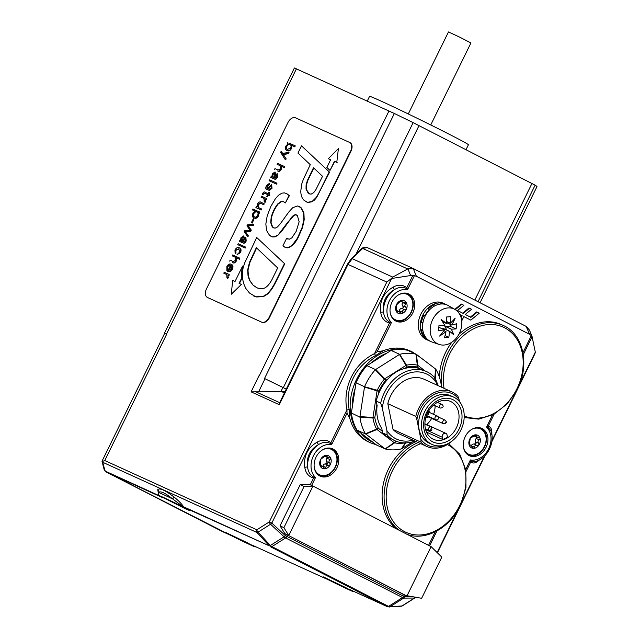 <?xml version="1.0" encoding="UTF-8"?>
<svg xmlns="http://www.w3.org/2000/svg" width="639" height="639" viewBox="0 0 639 639"><rect width="100%" height="100%" fill="white"/><g stroke="black" fill="none" stroke-linecap="round" stroke-linejoin="round"><path stroke-width="0.96" d="M401.659 313.677L398.936 311.528L396.531 311.776A7.005 5.463 -65.5 0 1 396.236 305.202A7.005 5.463 -65.5 0 1 401.068 300.53A7.005 5.463 -65.5 0 1 406.196 302.439A7.005 5.463 -65.5 0 1 406.492 309.012L404.894 309.843C403.185 309.731 402.37 310.53 402.434 312.215L401.659 313.677A7.005 5.463 -65.5 0 1 396.531 311.776L396.236 305.202L401.068 300.53L402.514 302.095L406.196 302.439L405.765 303.972C404.551 305.115 404.599 306.233 405.909 307.311L406.492 309.012A7.005 5.463 -65.5 0 1 401.659 313.677L400.965 313.613M396.34 311.305L397.586 311.872L396.531 311.776M401.068 300.53L401.931 301.097L400.861 300.61M405.773 302.079L406.196 302.439M399.439 311.856L399.679 309.755A2.452 1.909 -65.5 0 1 400.869 308.613L403.648 307.71L402.258 305.17A2.452 1.909 -65.5 0 1 402.179 303.557L403.297 302.255M398.736 294.739A14.01 10.927 -65.5 0 1 400.773 293.956A14.01 10.927 -65.5 0 1 407.171 294.355A14.01 10.927 -65.5 0 1 412.554 307.798A14.01 10.927 -65.5 0 1 401.963 320.251A14.01 10.927 -65.5 0 1 395.565 319.851L394.567 319.404A14.01 10.927 -65.5 0 1 392.106 317.711M403.289 293.157A14.01 10.927 -65.5 0 1 406.172 293.9L407.171 294.355M395.565 319.851A14.01 10.927 -65.5 0 1 390.309 313.238M325.011 468.794L322.344 466.182L320.259 466.079A7.005 5.463 -65.5 0 1 320.698 459.353A7.005 5.463 -65.5 0 1 325.89 455.351A7.005 5.463 -65.5 0 1 330.643 458.059A7.005 5.463 -65.5 0 1 330.203 464.785L328.534 465.44C326.864 465.136 325.978 465.815 325.89 467.476L325.011 468.794A7.005 5.463 -65.5 0 1 320.259 466.079L320.698 459.353L325.89 455.351L327.272 457.38L330.643 458.059L330.028 459.601C328.694 460.647 328.614 461.789 329.804 463.027L330.203 464.785A7.005 5.463 -65.5 0 1 325.011 468.794L324.484 468.706M320.195 465.911L321.241 466.382L320.259 466.079M325.89 455.351L326.633 456.102L325.363 455.519M330.115 457.564L330.643 458.059M322.991 466.678L323.246 465.056A2.452 1.909 -65.5 0 1 324.516 464.066L327.352 463.491L326.241 460.783A2.452 1.909 -65.5 0 1 326.345 459.137L327.791 456.765M322.815 449.704A14.01 10.927 -65.5 0 1 326.329 448.626A14.01 10.927 -65.5 0 1 331.258 449.321A14.01 10.927 -65.5 0 1 336.441 463.626A14.01 10.927 -65.5 0 1 324.572 475.52A14.01 10.927 -65.5 0 1 319.644 474.817L318.645 474.37A14.01 10.927 -65.5 0 1 316.185 472.676M327.368 448.123A14.01 10.927 -65.5 0 1 330.259 448.866L331.258 449.321M319.644 474.817A14.01 10.927 -65.5 0 1 314.396 468.203M475.799 434.832L477.093 437.356L479.482 437.675L480.089 438.338L479.29 439.856C477.844 440.782 477.645 441.932 478.683 443.298L478.899 445.103L477.189 445.551C475.568 445.056 474.633 445.607 474.402 447.212L473.427 448.362L470.895 445.279L469.138 444.856A7.005 5.463 -65.5 0 1 470.328 438.09A7.005 5.463 -65.5 0 1 475.799 434.832A7.005 5.463 -65.5 0 1 480.089 438.338A7.005 5.463 -65.5 0 1 478.899 445.103A7.005 5.463 -65.5 0 1 473.427 448.362A7.005 5.463 -65.5 0 1 469.138 444.856L470.328 438.09L476.127 434.903M469.186 444.984L470.024 445.367L469.138 444.856M474.577 436.173A2.452 1.909 -65.5 0 1 474.298 436.078A2.452 1.909 -65.5 0 1 474.034 435.926M471.55 445.91L471.854 444.84A2.452 1.909 -65.5 0 1 473.195 444.041L476.055 443.801L475.232 440.974A2.452 1.909 -65.5 0 1 475.528 439.312L477.237 437.044M471.981 429.232A14.01 10.927 -65.5 0 1 476.99 428.066A14.01 10.927 -65.5 0 1 480.416 428.849A14.01 10.927 -65.5 0 1 485.36 444.033A14.01 10.927 -65.5 0 1 472.237 455.12A14.01 10.927 -65.5 0 1 468.81 454.345L467.812 453.89A14.01 10.927 -65.5 0 1 465.352 452.204M476.534 427.643A14.01 10.927 -65.5 0 1 479.418 428.394L480.416 428.849M468.81 454.345A14.01 10.927 -65.5 0 1 463.555 447.731M431.117 546.649L441.813 557.12L421.644 598.288L405.422 595.444L284.89 533.653L406.907 596.051L431.117 546.649L312.958 486.071L309.092 484.25L300.202 484.674L304.068 486.503L312.958 486.071L288.756 535.482L283.9 527.67L280.034 525.841L284.89 533.653M304.068 486.503L283.9 527.67M300.202 484.674L280.034 525.841M397.035 529.172A50.034 39.035 -65.5 0 1 383.464 483.372A50.034 39.035 -65.5 0 1 416.173 441.613M439.344 376.962A50.034 39.035 -65.5 0 1 445.687 352.249A50.034 39.035 -65.5 0 1 451.813 342.224M458.866 334.349A50.034 39.035 -65.5 0 1 501.168 324.532L503.165 325.435A50.034 39.035 114.5 0 0 447.683 353.159A50.034 39.035 114.5 0 0 441.813 387.322M389.574 322.072A2.5 0.751 -90 0 0 389.463 323.126L391.451 322.527L389.574 322.072C386.1 320.147 384.071 316.808 383.496 312.056C382.17 302.055 385.844 294.547 394.527 289.539C398.608 287.135 402.45 286.759 406.069 288.405L407.554 289.659L414.384 275.705L416.388 276.28L529.675 334.357L531.321 335.651L522.958 352.712M370.548 442.835L368.551 441.924A50.034 39.035 -65.5 0 1 349.845 418.489L349.182 409.631C347.097 398.584 348.455 388.041 353.255 377.992C358.247 368.048 365.724 360.556 375.692 355.524A2.005 0.439 63.5 0 1 374.518 353.631L377.17 351.674L382.985 350.843A50.034 39.035 -65.5 0 1 410.014 350.859L412.003 351.762A50.034 39.035 114.5 0 0 356.522 379.486A50.034 39.035 114.5 0 0 370.548 442.835L376.251 444.784M349.845 418.489L347.017 413.233L346.953 409.895L330.906 442.651C326.665 439.568 322.072 439.408 317.112 442.156C307.551 447.819 303.445 456.214 304.787 467.325C305.626 472.972 308.549 476.558 313.541 478.092L315.53 477.493L313.653 477.037A2.5 0.751 -90 0 0 313.541 478.092L310.258 484.801M460.855 316.864L461.558 315.426L459.832 314.54M454.816 309.364L461.278 304.044L461.853 304.3L455.335 309.667M462.684 313.158L468.962 307.982L469.537 308.246L463.227 313.437L457.548 310.53L463.858 305.33L461.853 304.3M470.368 317.096L476.654 311.92L477.221 312.183L470.911 317.375L465.232 314.468L471.542 309.268L469.537 308.246M461.741 320.906L463.866 316.577L470.815 320.139L463.85 316.601M428.442 340.467L426.445 339.565A20.009 15.616 -65.5 0 1 420.837 314.22A20.009 15.616 -65.5 0 1 443.035 303.134L445.024 304.044A20.009 15.616 114.5 0 0 422.834 315.131A20.009 15.616 114.5 0 0 428.442 340.467L428.881 340.659M465.184 436.709A15.009 11.71 -65.5 0 1 481.83 428.394A15.009 11.71 -65.5 0 1 486.271 446.901A15.009 11.71 -65.5 0 1 469.393 455.711A15.009 11.71 -65.5 0 1 465.184 436.709M391.939 302.215A15.009 11.71 -65.5 0 1 408.585 293.9A15.009 11.71 -65.5 0 1 413.018 312.415A15.009 11.71 -65.5 0 1 396.148 321.217A15.009 11.71 -65.5 0 1 391.939 302.215M316.017 457.181A15.009 11.71 -65.5 0 1 332.663 448.866A15.009 11.71 -65.5 0 1 337.104 467.381A15.009 11.71 -65.5 0 1 320.227 476.183A15.009 11.71 -65.5 0 1 316.017 457.181M435.095 379.334A2.5 1.342 -28.2 0 0 435.271 378.855L435.774 369.174L416.213 354.222L407.682 350.34A50.034 39.035 114.5 0 0 391.132 350.436L366.93 365.66A50.034 39.035 114.5 0 0 356.019 382.833L351.378 413.01A50.034 39.035 114.5 0 0 357.017 430.079L376.579 445.04L385.341 448.977A50.034 39.035 114.5 0 0 401.436 448.882L413.026 441.685M439.097 344.429A19.258 15.024 -65.5 0 1 430.79 324.772A19.258 15.024 -65.5 0 1 447.683 307.942A19.258 15.024 -65.5 0 1 455.016 309.476A19.258 15.024 -65.5 0 1 459.689 332.703A19.258 15.024 -65.5 0 1 439.097 344.429L431.828 341.945A20.009 15.616 -65.5 0 1 430.718 341.506A20.009 15.616 -65.5 0 1 429.839 341.058A20.009 15.616 -65.5 0 1 425.31 336.801L423.889 336.146A20.009 15.616 -65.5 0 1 421.444 329.828L422.691 329.277M429.304 310.075L428.481 308.821A20.009 15.616 -65.5 0 1 434.416 304.699L435.838 305.346A20.009 15.616 -65.5 0 1 440.742 304.028A20.009 15.616 -65.5 0 1 442.26 303.964A20.009 15.616 -65.5 0 1 447.308 305.075A20.009 15.616 -65.5 0 1 448.187 305.522A20.009 15.616 -65.5 0 1 448.362 305.626L455.016 309.476M523.285 354.653L532.087 336.681L531.321 335.651M491.822 441.741L534.723 354.166L535.346 352.313L532.087 336.681M491.75 434.736C492.238 429.696 491.048 426.892 488.172 426.325L486.527 427.084L488.14 427.419A2.5 1.957 75.1 0 1 488.172 426.325L494.123 414.176M488.14 427.419L490.712 430.422C495.624 441.573 487.477 458.498 475.775 461.382L471.646 461.094L470.424 459.952L470.807 461.773C472.924 463.882 475.791 463.267 479.418 459.904M285.282 537.782L403.656 598.104A2.5 2.053 -91 0 0 404.639 596.778L285.401 535.65A2.5 0.775 133.6 0 1 284.107 536.816L285.282 537.782A2.5 1.542 -53.5 0 0 286.639 536.472L287.39 534.947M349.182 409.631L346.953 409.895C342.328 387.569 354.134 363.471 374.518 353.631L389.463 323.126C384.462 321.593 381.547 318.006 380.7 312.359A2.5 0.447 -10.1 0 1 383.496 312.056A21.263 16.59 114.5 0 1 394.527 289.539A2.5 0.535 62.6 0 1 393.033 287.191C383.472 292.854 379.358 301.249 380.7 312.359M375.692 355.524L382.985 350.843M311.632 485.448L315.53 477.493A18.763 14.641 -65.5 0 1 313.414 455.847A18.763 14.641 -65.5 0 1 331.633 444.624L330.906 442.651A2.5 0.703 142.9 0 0 330.155 443.37L331.633 444.624L347.017 413.233M410.621 275.545L391.395 278.516L392.737 277.102L407.906 268.835L410.621 275.545L412.778 275.521L406.819 287.686C402.586 284.603 397.985 284.443 393.033 287.191M406.069 288.405A2.5 0.703 142.9 0 1 406.819 287.686L407.554 289.659A18.763 14.641 -65.5 0 0 389.335 300.881A18.763 14.641 -65.5 0 0 391.451 322.527L377.17 351.674M313.653 477.037C310.179 475.112 308.158 471.774 307.583 467.021A2.5 0.447 -10.1 0 0 304.787 467.325M330.155 443.37C326.537 441.725 322.687 442.1 318.613 444.504A21.263 16.59 114.5 0 0 307.583 467.021C306.249 457.021 309.923 449.513 318.613 444.504A2.5 0.535 62.6 0 1 317.112 442.156M471.646 461.094A2.5 1.909 -20.5 0 0 470.807 461.773L466.071 471.438M350.404 589.845L349.964 589.645A18.763 0.423 26.1 0 1 349.709 590.116A18.763 0.423 26.1 0 1 329.125 580.156L252.341 545.203M329.125 580.156L251.702 544.915A18.763 0.423 26.1 0 1 251.454 545.379A18.763 0.423 26.1 0 1 230.863 535.426L105.986 471.862L104.86 470.424L102.743 462.285L256.95 532.487L269.275 545.802A2.5 0.879 -42.8 0 0 270.377 545.474L258.052 532.159A2.5 1.342 -122.3 0 1 256.838 529.787A2.5 1.949 114.5 0 0 256.95 532.487A2.5 0.879 137.2 0 0 258.052 532.159L270.553 524.244A2.5 0.759 -47.2 0 0 271.823 523.069L391.643 278.484M389.047 607.05A2.5 1.981 -93.4 0 0 389.143 607.05A2.5 1.981 -93.4 0 0 389.942 606.778L388.847 606.547A2.5 1.797 117.4 0 1 387.362 606.675L350.603 589.941M162.625 497.621L162.897 497.765C157.058 493.875 159.255 497.43 158.296 492.573L158.376 492.453A2.5 2.428 36.7 0 0 157.761 489.546L158.24 492.709M182.706 506.455L183.665 506.831A2.5 2.141 155.8 0 0 182.706 506.455L172.658 498.947A21.263 0.479 -153.9 0 0 158.376 492.453C160.349 490.72 165.11 492.885 172.658 498.947A2.5 0.655 128.3 0 0 173.72 496.807C165.174 490.257 159.854 487.837 157.761 489.546M246.966 542.591L251.902 545.307L247.844 543.589L224.944 532.095L246.966 542.591M345.228 587.329L350.156 590.037L346.106 588.319L323.198 576.833L345.228 587.329M184.887 507.949L189.823 510.665L185.765 508.948L162.865 497.454L184.887 507.949M391.395 278.516L386.827 282.063L269.338 521.879A2.5 1.342 57.7 0 0 270.553 524.244L284.091 536.8A2.5 0.759 -47.2 0 0 285.361 535.626L271.823 523.069L269.338 521.879L256.838 529.787L104.78 460.559L102.176 461.542L102.743 462.285M402.53 597.888A2.5 1.558 -72.3 0 0 403.568 596.419L404.319 594.893M285.401 535.65L286.032 534.252M411.46 596.746L404.663 596.786A2.5 2.077 89.7 0 1 403.672 598.104L414.503 598.04A2.5 2.077 -90.3 0 0 415.222 597.313M389.095 607.05A2.5 1.957 86.1 0 0 389.191 607.042L389.191 607.042A2.5 1.957 86.1 0 0 389.958 606.778L402.003 605.948A2.5 1.957 86.1 0 1 401.228 606.219A2.5 2.5 0 0 0 402.394 605.836A2.5 1.342 -122.3 0 1 402.003 605.948L414.503 598.04A2.5 1.342 57.7 0 0 414.895 597.92A2.5 2.5 0 0 0 415.526 597.361M388.847 606.547L271.599 546.441A2.5 1.302 116.9 0 1 270.433 546.728L387.482 606.731L401.228 606.219M271.599 546.441L270.393 545.498A2.5 0.855 136.4 0 1 269.307 545.842L183.904 507.334A18.763 0.423 26.1 0 0 163.312 497.382A18.763 0.423 26.1 0 0 163.065 497.853L105.986 471.862A2.5 2.205 -61.5 0 1 105.898 471.822L107.456 472.636A2.5 1.566 -62.9 0 0 107.496 472.66M173.72 496.807C178.105 500.217 181.412 503.556 183.665 506.831L269.307 545.842M102.176 461.542L102.296 460.639L102.024 461.358M104.492 470.312A2.5 2.037 -28.1 0 0 104.556 470.448A2.5 2.037 -28.1 0 0 105.131 471.079L159.271 495.728M220.711 530.689A2.5 1.566 -62.9 0 0 220.751 530.713L222.907 531.8A2.5 0.663 -63.5 0 0 222.907 531.8A2.5 0.663 -63.5 0 0 222.915 531.808L223.219 531.944M414.384 275.705L412.778 275.521M407.906 268.835L413.673 268.723L526.073 326.345L529.675 334.357M461.558 315.426L462.125 315.682L461.126 317.727M459.808 314.5L462.125 315.682M470.815 320.139L479.226 313.214L477.221 312.183M395.445 320.866A15.009 11.71 114.5 0 0 411.364 312.255A15.009 11.71 114.5 0 0 407.858 293.605M468.691 455.359A15.009 11.71 114.5 0 0 484.61 446.749A15.009 11.71 114.5 0 0 481.103 428.098M319.532 475.831A15.009 11.71 114.5 0 0 335.451 467.221A15.009 11.71 114.5 0 0 331.937 448.57M532.335 337.2L529.459 330.107L526.528 326.601M425.31 336.801A20.009 15.616 -65.5 0 1 422.866 330.475A20.009 15.616 -65.5 0 1 422.882 323.062L421.46 322.415A20.009 15.616 -65.5 0 1 423.929 315.035L425.35 315.69A20.009 15.616 -65.5 0 1 429.903 309.468A20.009 15.616 -65.5 0 1 435.838 305.346M430.718 341.506L429.296 340.859A20.009 15.616 -65.5 0 1 428.418 340.411L428.521 340.212M440.718 304.028L440.838 303.317A20.009 15.616 -65.5 0 1 445.878 304.428L447.308 305.075M428.481 308.821L429.903 309.468M440.838 303.317L442.26 303.964M422.866 330.475L421.444 329.828M422.882 323.062A20.009 15.616 -65.5 0 1 425.35 315.69M429.839 341.058L428.418 340.411M382.314 408.057L380.66 403.105A38.02 29.666 -65.5 0 1 426.54 371.571A38.02 29.666 -65.5 0 1 434.44 377.425L436.094 382.378A35.856 27.98 114.5 0 0 405.038 374.71A35.856 27.98 114.5 0 0 382.314 408.057L386.899 430.63A35.856 27.98 114.5 0 0 412.986 440.167M436.621 384.958L436.094 382.378M426.54 371.571L419.12 368.439A38.02 29.666 114.5 0 0 404.599 368.527C398.177 370.141 392.65 373.615 388.025 378.951A38.02 29.666 114.5 0 0 378.456 394.015L376.012 400.988L377.138 405.461A35.96 28.06 -65.5 0 0 381.826 428.561L382.569 432.859L385.804 435.934L395.03 440.782A38.02 29.666 -65.5 0 1 387.13 434.935L386.899 430.63M437.971 385.573A40.76 31.798 114.5 0 0 435.271 378.855A2.5 1.757 -175.6 0 0 434.943 378.464A2.5 1.542 127.4 0 1 434.927 378.823M441.301 387.09L441.397 385.988A50.034 39.035 114.5 0 0 435.91 369.39M441.397 385.988L440.83 386.875M405.342 442.787L401.436 448.882M385.341 448.977L394.614 442.851A40.76 31.798 114.5 0 0 404.719 442.899M382.386 431.309L378.32 428.202A2.5 1.342 151.8 0 1 376.635 429.104A2.5 0.982 68 0 0 376.962 429.496L394.167 442.651A2.5 1.374 56 0 0 394.614 442.851A2.5 1.542 -78.9 0 0 395.525 441.357A2.5 1.542 127.4 0 1 394.167 442.651L385.109 448.921M351.378 413.01L359.957 417.163L372.976 418.042A40.76 31.798 114.5 0 0 376.635 429.104L365.436 433.761L384.942 448.786M359.957 417.163A50.034 39.035 114.5 0 0 365.436 433.761M357.017 430.079L365.548 433.969M365.74 434.105L376.962 429.496A2.5 1.542 -52.6 0 0 378.32 428.202A38.987 30.416 -65.5 0 1 374.821 417.618A2.5 0.535 -171.3 0 1 372.976 417.443A2.5 0.407 93.2 0 0 372.976 418.042A2.5 1.014 -9.2 0 0 374.821 417.618L376.882 404.231M356.019 382.833L364.549 386.715L359.909 416.892M378.456 394.015L378.911 391.076L377.25 390.293L377.058 390.9L372.976 417.443L359.965 416.62M391.132 350.436L399.663 354.325L375.285 369.757L384.319 379.167A40.76 31.798 114.5 0 0 377.25 390.293L364.549 386.715M375.285 369.757A50.034 39.035 114.5 0 0 364.677 386.459M364.518 387.002L377.058 390.9A2.5 0.535 8.7 0 0 378.911 391.076A38.987 30.416 -65.5 0 1 385.668 380.437A2.5 1.006 -122.2 0 0 384.766 378.767A2.5 0.399 135.5 0 0 384.319 379.167A2.5 0.519 39.9 0 1 385.668 380.437L388.025 378.951M366.93 365.66L375.46 369.542M399.455 354.469L406.053 365.38A2.5 0.655 -30.8 0 1 406.564 365.173L399.663 354.325M416.213 354.222L416.005 354.174A50.034 39.035 114.5 0 0 399.918 354.27M416.005 354.174L417.291 365.109A40.76 31.798 114.5 0 0 406.564 365.173A2.5 1.366 -101.2 0 1 406.955 367.05A38.987 30.416 -65.5 0 1 417.219 366.986A2.5 1.542 -52.6 0 0 417.746 365.308A2.5 1.366 172.8 0 0 417.291 365.109A2.5 1.542 101.1 0 1 417.219 366.986L419.12 368.439M380.66 403.105L376.012 400.988M382.569 432.859L387.13 434.935M414.919 441.046A38.02 29.666 -65.5 0 1 395.03 440.782M438.354 417.027L445.167 420.135A2.005 1.558 114.5 0 0 443.977 420.182A2.005 1.558 114.5 0 0 442.715 422.012A2.005 1.558 114.5 0 0 443.506 423.777L427.331 416.412A2.005 1.558 -65.5 0 1 426.62 415.59M425.862 417.387A3.499 2.732 114.5 0 0 427.938 417.307A3.499 2.732 114.5 0 0 428.513 416.947M430.095 412.77A3.499 2.732 114.5 0 0 428.753 411.013A3.499 2.732 114.5 0 0 428.649 410.965L428.753 411.013M431.668 418.385A20.76 16.199 -65.5 0 1 426.676 424.608M435.119 405.725A20.76 16.199 -65.5 0 1 433.554 414.344M459.465 401.619L459.05 399.559A28.515 22.253 114.5 0 0 434.839 394.183A28.515 22.253 114.5 0 0 416.908 419.687L420.909 439.376A28.515 22.253 114.5 0 0 444.672 444.96M453.602 397.091L450.759 395.789A26.015 20.296 114.5 0 0 421.908 410.206A26.015 20.296 114.5 0 0 429.2 443.146L432.044 444.44A26.015 20.296 -65.5 0 1 424.759 411.5A26.015 20.296 -65.5 0 1 453.602 397.091A26.015 20.296 -65.5 0 1 460.895 430.031A26.015 20.296 -65.5 0 1 432.044 444.44M416.908 419.687L415.797 416.42L387.809 403.68A30.017 23.419 -65.5 0 1 423.937 379.183L451.925 391.923A30.017 23.419 -65.5 0 1 457.939 396.3L459.05 399.559M415.797 416.42A30.017 23.419 -65.5 0 1 451.925 391.923M451.997 441.07A30.017 23.419 -65.5 0 1 427.044 446.565A30.017 23.419 -65.5 0 1 421.037 442.188L420.909 439.376M427.044 446.565L399.055 433.825A30.017 23.419 -65.5 0 1 393.049 429.448L421.037 442.188M387.809 403.68L393.049 429.448M442.236 437.236A3.003 2.34 -65.5 0 1 443.186 434.105A3.003 2.34 -65.5 0 1 445.894 433.354A3.003 2.34 -65.5 0 1 447.052 434.935L447.508 437.188A20.76 16.199 -65.5 0 1 442.699 439.48L442.236 437.236L425.638 429.68M426.517 432.116L442.699 439.48M427.547 412.986A20.76 16.199 114.5 0 0 433.37 439.273A20.76 16.199 114.5 0 0 456.398 427.771A20.76 16.199 114.5 0 0 450.575 401.484A20.76 16.199 114.5 0 0 427.547 412.986M426.596 412.451A23.363 18.227 -65.5 0 1 453.099 399.79A23.363 18.227 -65.5 0 1 459.058 429.089A23.363 18.227 -65.5 0 1 432.547 441.741A23.363 18.227 -65.5 0 1 426.596 412.451M239.825 258.18L239.713 259.298L236.797 257.964L236.478 260.848C235.024 262.869 233.906 263.484 233.131 262.693L232.78 262.509C233.554 263.308 234.673 262.693 236.126 260.672L236.446 257.789L239.361 259.114L239.825 258.18L232.7 254.945L232.245 255.88L235.168 257.213M235.24 257.253L235.703 260.185L233.339 261.623L230.144 260.169L229.681 261.103M235.32 257.293L232.245 255.88M245.32 246.966L238.195 243.723L237.74 244.657L244.857 247.9L245.664 247.141L244.857 247.9M245.208 248.076L237.74 244.657M243.315 236.933L242.349 241.494C240.983 241.23 240.663 240.128 241.39 238.203L243.275 236.909M243.587 237.069L241.734 238.379C241.015 240.304 241.334 241.406 242.692 241.67M245.392 238.275L245.312 240.583L243.339 241.949L242.884 241.742L244.386 238.107L243.731 235.879L240.935 237.78L240.591 240.671L239.825 240.4L239.353 241.366L242.844 242.868C243.986 243.323 244.985 242.652 245.839 240.847L245.871 237.285L245.392 238.275M242.844 242.868L243.195 243.044C244.33 243.499 245.328 242.828 246.191 241.023L245.871 237.285M243.195 243.044L240.448 241.774M240.855 241.981L239.353 241.366M244.386 238.107L243.731 235.879M244.737 238.283L243.235 241.917M253.915 218.945L252.341 223.051L251.407 222.604L251.998 222.875L253.915 218.945L253.324 218.682L251.407 222.604M257.102 212.068L256.918 211.972C258.108 212.436 258.348 213.578 257.653 215.391C256.638 216.988 255.584 217.476 254.49 216.869C253.244 216.477 252.884 215.399 253.419 213.634C254.53 211.813 255.696 211.261 256.918 211.972L257.014 212.02M257.269 212.156C256.039 211.437 254.873 211.988 253.771 213.809C253.236 215.583 253.587 216.653 254.841 217.044M258.683 211.637L252.892 208.993L252.437 209.935L255.097 211.142L252.836 213.482C252.022 215.79 252.381 217.252 253.923 217.843C255.384 218.626 256.782 217.955 258.1 215.822L258.515 212.731L259.306 213.003L259.777 212.044L258.739 211.669M259.306 213.003L259.777 212.044M259.65 213.178L258.547 212.715M258.867 212.915L258.452 215.998C257.126 218.131 255.736 218.802 254.274 218.019L254.05 217.907M255.089 211.158L252.437 209.935M265.377 197.97L261.487 196.189L261.024 197.124L264.019 198.489L264.211 201.908L264.786 202.164L265.233 199.072L266 199.336L266.471 198.37L265.433 197.994M266 199.336L266.471 198.37M266.351 199.512L265.249 199.048M265.576 199.256L265.249 201.237M265.592 201.413L264.786 202.164M265.129 202.347L264.211 201.908M264.179 198.585L261.024 197.124M271.679 184.663L272.006 188.329L269.235 190.558L271.655 188.154L271.679 184.663L266.918 188.553L266.934 186.061L269.434 183.321L266.503 185.582C265.544 187.499 265.544 188.84 266.511 189.599L268.316 188.809C269.674 186.644 270.648 185.606 271.224 185.693L271.255 185.709M271.279 185.717L271.16 187.818L268.883 190.382M271.575 185.869C270.992 185.789 270.025 186.828 268.66 188.984L268.316 188.809M268.66 188.984L266.751 189.727M268.947 184.328L269.434 183.321M269.291 184.511L267.278 186.237L267.262 188.729M284.682 166.603L284.571 167.722L281.655 166.388L281.336 169.271C279.882 171.292 278.772 171.907 277.989 171.116L277.646 170.933C278.42 171.731 279.539 171.116 280.992 169.095L281.312 166.212L284.227 167.538L284.682 166.603L277.566 163.368L277.11 164.303L280.034 165.637M280.106 165.677L280.569 168.608L278.205 170.046L275.002 168.592L274.546 169.527M280.178 165.717L277.11 164.303M257.03 287.901L253.068 285.17L249.545 280.377L248.044 275.928L247.66 269.954L249.458 262.445L256.327 247.684L277.677 267.941L273.42 276.631C270.569 282.949 267.501 286.807 264.219 288.205L260.385 288.804L256.702 287.734M256.622 247.964L249.809 262.621L248.012 270.129L248.395 276.104L249.897 280.553L253.068 285.17M253.411 285.345L257.381 288.077M284.778 263.843L256.71 237.5L284.778 263.843L274.634 284.379L271.495 289.595L267.813 293.892L263.436 296.64L256.111 296.975L253.579 295.921M256.71 237.5L244.625 263.036L243.044 268.252L242.325 273.628L242.477 278.181L243.555 283.269L245.759 288.389L249.458 292.997L255.768 296.8L263.092 296.456L267.469 293.716L271.144 289.411L274.291 284.203L284.435 263.667M299.571 206.653L301.097 207.715L303.908 212.843L304.196 219.744L302.535 227.492L297.806 238.347L295.522 241.917L292.742 245.12L289.531 247.325L287.366 247.844L284.275 246.878L287.023 247.668L289.187 247.149L292.398 244.937L297.454 238.163L302.183 227.308L303.852 219.568L303.565 212.667L300.745 207.539L297.375 205.958L292.686 207.755L288.972 211.781L280.154 223.962L277.438 226.973L275.01 228.219L272.709 227.26L271.543 225.575L270.728 222.364L271.168 217.356C272.502 212.332 274.714 207.827 277.805 203.857L281.056 201.493L283.548 201.692L285.369 202.922L289.052 195.398L286.312 193.441L284.355 192.898L281.967 193.146L278.5 195.238L275.369 198.769L270.904 206.333L267.198 215.846L265.832 224.081L266.647 230.607L269.418 235.136L271.152 236.382M283.932 246.702L285.298 247.413L282.901 245.879L286.591 238.355L287.574 238.962M296.632 214.992L295.522 214.624L297.367 215.559L299.148 221.717L296.176 231.39L291.807 237.9L289.275 239.226L286.591 238.355M295.873 214.8L293.916 215.463L289.004 221.238L291.336 217.5L293.565 215.287L295.522 214.624M289.004 221.238L281.44 231.598L277.829 235.36L288.66 221.062M277.829 235.36L275.01 236.869L272.709 236.973L270.936 236.254M270.585 236.071L272.366 236.789L274.666 236.694L277.478 235.176M286.863 193.721L289.052 195.398M289.403 195.574L285.369 202.922M283.892 201.868L281.408 201.668L278.149 204.041C275.066 208.01 272.853 212.507 271.519 217.532L271.072 222.548L272.709 227.26M273.053 227.436L273.812 227.995M330.627 159.774L328.302 158.696L330.635 159.758L326.849 167.466L330.004 170.397L334.461 161.308L336.785 162.346L338.406 148.56L328.302 158.696M336.785 162.346L338.406 148.56M337.136 162.522L334.461 161.308M334.804 161.483L330.004 170.397M241.398 284.403L231.238 294.299L241.398 284.403L239.066 283.341L241.294 278.788L241.23 273.859L242.588 266.072L235.032 281.503L232.708 280.441L231.238 294.299M242.932 266.255L241.574 274.043L241.646 278.963L239.425 283.5M306.025 189.176L306.097 184.783L307.447 180.358L313.485 167.753L322.543 176.3L315.93 189.575L313.741 192.603L311.105 194.152L309.364 193.849L308.07 192.898L306.025 189.176L309.532 193.929M313.789 168.033L307.798 180.533L306.44 184.967L306.369 189.352M329.556 172.163L301.496 145.828L329.556 172.163L316.601 197.563L314.348 200.159L311.752 201.852L307.902 202.443L306.105 201.796M311.752 201.852L316.257 197.379L318.39 193.881L329.205 171.979M301.496 145.828L297.95 153.064L310.274 164.686L303.341 179.367L301.672 184.184L300.777 191.173C300.865 195.342 301.991 198.425 304.164 200.414L307.559 202.259L311.401 201.676M287.486 149.462C286.24 149.079 285.889 148 286.44 146.235C287.534 144.414 288.692 143.855 289.922 144.574C291.112 145.037 291.36 146.179 290.665 147.992L287.382 149.414M290.266 144.749C289.036 144.031 287.877 144.59 286.783 146.419C286.24 148.176 286.584 149.254 287.838 149.638M294.811 146.818L291.568 145.325L294.811 146.818L295.274 145.884L289.267 143.152M294.467 146.643L294.922 145.708M291.879 145.516L291.464 148.599C290.146 150.732 288.748 151.411 287.286 150.628L287.063 150.508M287.838 142.393L287.366 143.352L288.109 143.783L285.857 146.083C285.034 148.4 285.393 149.853 286.943 150.445C288.405 151.227 289.794 150.556 291.12 148.424L291.536 145.341M288.996 152.401L288.788 153.703L283.357 154.454L286.216 158.951L283.005 154.271L288.437 153.528L288.996 152.401L282.454 153.384L281.136 151.339L280.633 152.362L285.369 159.79L285.873 158.776M286.216 158.951L285.369 159.79M282.67 153.352L281.136 151.339M274.634 173.001L273.668 177.562C272.302 177.299 271.982 176.196 272.709 174.271L274.594 172.977M274.906 173.137L273.053 174.447C272.334 176.38 272.653 177.474 274.011 177.746M276.711 174.343L276.631 176.652L274.658 178.017L274.203 177.81L275.705 174.175L275.05 171.955L272.254 173.848L271.91 176.739L271.144 176.476L270.672 177.434L274.163 178.936C275.305 179.391 276.304 178.72 277.158 176.915L277.19 173.353L276.711 174.343M274.163 178.936L274.514 179.112C275.649 179.575 276.647 178.896 277.51 177.091L277.19 173.353M274.514 179.112L271.767 177.842M272.174 178.049L270.672 177.434M275.705 174.175L275.05 171.955M276.056 174.359L274.554 177.993M276.639 183.034L269.514 179.791L269.059 180.725L276.176 183.968L276.983 183.209L276.176 183.968M276.527 184.144L269.059 180.725M269.41 192.379L268.867 192.131L268.1 193.689L265.017 192.283C264.37 191.54 263.572 191.94 262.629 193.481L262.254 194.472L262.773 194.703L264.33 193.114L267.645 194.623L266.782 196.397L267.318 196.636L268.188 194.871L269.498 195.47L269.706 194.416L268.644 193.936L269.754 192.555L269.003 194.096M269.498 195.47L269.706 194.416M269.85 195.646L268.188 194.871M268.532 195.047L267.318 196.636M267.669 196.82L266.782 196.397M267.637 194.639L264.33 193.114M264.682 193.297L262.773 194.703M263.124 194.879L262.254 194.472M261.335 208.849L261.231 209.967L256.239 207.779L260.88 209.784L261.335 208.849L258.412 207.515M258.491 207.555L257.876 204.536L260.241 203.106L263.787 204.736L264.242 203.801L260.8 202.212C260.025 201.421 258.907 202.036 257.453 204.057L257.15 206.908L256.367 206.645L255.896 207.603M263.444 204.56L263.899 203.625M263.787 204.736L260.592 203.282L258.228 204.72L258.835 207.731M253.795 224.241L253.643 225.447L248.307 225.91L251.327 230.176L247.964 225.735L253.292 225.271L253.795 224.241L247.445 224.848L246.981 225.799L250.041 230.224L244.593 230.671L244.154 231.558L247.684 236.718L248.188 235.687L245.16 231.558L250.432 231.11L250.975 230M251.327 230.176L250.432 231.11M250.784 231.286L245.176 231.526M245.512 231.733L248.188 235.687M248.539 235.871L247.684 236.718M239.114 248.954L235.887 250.32L235.991 252.988L235.535 250.145L238.858 248.827M238.762 248.779L239.697 252.038L237.029 254.673L240.16 252.437C241.095 250.033 240.791 248.475 239.25 247.764C237.716 247.037 236.278 247.78 234.952 249.993L235.152 253.819L235.647 252.804M235.991 252.988L235.152 253.819M237.029 254.673L240.512 252.621C241.438 250.208 241.135 248.651 239.593 247.94L239.25 247.764M231.374 265.72L229.01 270.545M228.618 270.457L231.062 265.465L231.542 268.684L228.618 270.457M230.887 265.369C229.721 264.802 228.634 265.409 227.62 267.19L227.356 269.81L227.276 267.014C228.283 265.233 229.377 264.626 230.535 265.193L227.58 271.224C229.225 272.11 230.719 271.343 232.085 268.923C233.019 266.503 232.716 264.945 231.174 264.242C229.641 263.524 228.211 264.266 226.877 266.471L226.877 270.784L227.356 269.81M227.7 269.985L226.877 270.784M227.58 271.224L227.931 271.399C229.569 272.286 231.07 271.519 232.436 269.099C233.371 266.679 233.067 265.121 231.518 264.426L231.174 264.242M228.123 274.003L224.233 272.23L223.778 273.165L226.765 274.53L226.957 277.941L227.532 278.205L227.995 277.27L227.979 275.113L228.746 275.377L229.217 274.411L228.187 274.035M228.746 275.377L229.217 274.411M229.097 275.553L227.995 275.089M228.331 275.289L227.995 277.27M228.347 277.454L227.532 278.205M227.883 278.38L226.957 277.941M226.925 274.618L223.778 273.165M349.613 142.441L295.498 117.808A7.508 4.689 -62.9 0 0 287.925 122.6L206.509 288.796A7.508 4.689 -62.9 0 0 207.356 297.415A7.508 4.689 -62.9 0 0 207.475 297.478L261.591 322.112A7.508 4.689 -62.9 0 0 269.163 317.319L350.587 151.123A7.508 4.689 -62.9 0 0 349.733 142.505A7.508 4.689 -62.9 0 0 349.613 142.441M349.852 142.569L349.956 142.617A7.508 4.689 117.1 0 1 350.084 142.681A7.508 4.689 117.1 0 1 350.931 151.299L269.514 317.495A7.508 4.689 117.1 0 1 261.942 322.288L207.827 297.654A7.508 4.689 117.1 0 1 207.707 297.598A7.508 4.689 117.1 0 1 207.587 297.526M286.28 389.111L283.317 387.649A135.085 3.067 -153.9 0 0 264.522 378.496L286.28 389.111M536.968 186.612L536.976 186.604A135.085 3.067 -153.9 0 0 535.115 185.158L413.145 122.632A135.085 3.067 -153.9 0 0 394.351 113.486L294.395 67.966L164.566 332.983A135.085 3.067 -153.9 0 0 164.734 333.191M480.073 302.766L536.976 186.596L480.065 302.758M102.296 460.639L164.782 333.079L166.819 333.917L164.566 332.991M408.289 113.958L448.466 31.95L459.816 37.198L470.927 42.957L430.75 124.964M367.257 101.05L369.566 96.337A55.034 1.246 26.1 0 1 380.756 100.954A55.034 1.246 26.1 0 1 435.878 127.512A55.034 1.246 26.1 0 1 468.411 144.765L466.015 149.654M279.746 402.69L279.267 404.679L347.991 264.386L352.265 258.683L362.688 248.435L367.153 247.589A2.5 1.558 -72.6 0 0 367.042 247.549L367.042 247.549A2.5 1.558 -72.6 0 0 366.874 247.509M284.986 391.755L251.103 391.851L279.267 404.679M362.688 248.435A2.5 1.893 -134.4 0 0 361.386 248.867A2.5 1.893 -134.4 0 0 361.378 248.875A2.5 1.893 -134.5 0 0 361.378 248.883A2.5 1.893 -134.5 0 1 362.68 248.443L407.698 268.939M392.737 277.102L352.265 258.683A2.5 1.893 -134.5 0 0 350.963 259.114L350.963 259.114A2.5 1.893 -134.5 0 0 350.923 259.162M455.176 318.15A48.732 29.993 127.6 0 1 451.741 325.035A48.66 2.612 20.6 0 0 451.837 325.059A48.748 14.881 0.9 0 0 456.565 323.741A47.582 27.142 84.5 0 1 456.102 328.917A48.748 10.032 -170.7 0 1 451.469 329.149A48.66 20.951 168 0 1 451.366 329.205A48.732 15.823 49.8 0 1 453.682 334.716A48.732 5.447 -147.5 0 0 449.552 331.298A48.66 30.321 108.2 0 1 449.497 331.417A48.748 26.614 78.8 0 1 448.81 337.32A47.582 12.205 -174.9 0 1 444.409 337.743A48.748 28.795 -89.6 0 0 446.022 331.753A48.66 22.077 -116.1 0 0 446.006 331.641A48.732 26.047 152.4 0 1 439.608 336.066A48.732 29.993 -52.4 0 0 444.536 329.86A48.66 2.612 -159.4 0 1 444.432 329.828A48.748 14.881 -179.1 0 1 438.514 330.611A47.582 27.142 -95.5 0 0 438.977 325.427A48.748 10.032 9.3 0 0 444.8 325.738A48.66 20.951 -12 0 0 444.912 325.69A48.732 15.823 -130.2 0 0 441.102 319.5A48.732 5.447 32.5 0 1 446.733 323.598A48.66 30.321 -71.8 0 0 446.773 323.47A48.748 26.614 -101.2 0 0 446.278 317.032A47.582 12.205 5.1 0 0 450.671 316.609A48.748 28.795 90.4 0 1 450.247 323.134A48.66 22.077 63.9 0 1 450.271 323.254A48.732 26.047 -27.6 0 0 455.176 318.15M450.247 323.134L446.669 321.513M446.677 321.617L450.271 323.254M444.432 329.828L438.857 327.288L444.536 329.86M448.81 337.32L445.056 335.611M449.497 331.417L442.955 328.302L449.552 331.298M442.899 329.117L442.915 328.422M446.781 330.043L444.776 326.202L451.366 329.205M451.469 329.149L444.88 326.154L450.112 326.194L450.271 324.364M456.102 328.917L450.112 326.194M443.929 330.698L446.006 331.641M446.733 323.598L442.5 321.665M451.741 325.035L446.741 322.751M404.894 309.843L402.043 308.541M405.909 307.311L403.065 306.017M405.765 303.972L402.913 302.67M402.434 312.215L399.583 310.921M328.534 465.44L325.69 464.138M329.804 463.027L326.952 461.725M330.028 459.601L327.176 458.307M325.89 467.476L323.046 466.182M476.414 435.766L474.937 435.087M477.189 445.551L474.338 444.257M478.683 443.298L475.839 442.004M479.29 439.856L476.438 438.562M474.402 447.212L471.638 445.95M492.413 415.07L486.527 427.084A18.763 14.641 -65.5 0 1 488.643 448.73A18.763 14.641 -65.5 0 1 470.424 459.952L465.743 469.497M435.199 531.856L428.585 545.347M447.34 444.536A48.532 37.861 -65.5 0 1 459.784 505.425A48.532 37.861 -65.5 0 1 404.735 531.72A48.532 37.861 -65.5 0 1 392.37 470.863A48.532 37.861 -65.5 0 1 420.71 443.682M418.162 442.523A50.034 39.035 114.5 0 0 385.373 484.697A50.034 39.035 114.5 0 0 399.583 530.482M372.936 442.252A48.532 37.861 -65.5 0 1 360.66 432.867M352.241 407.386A48.532 37.861 -65.5 0 1 355.156 388.456M422.659 329.293A18.515 14.441 -65.5 0 1 422.595 322.935M424.999 315.522A18.515 14.441 -65.5 0 1 429.16 309.851M404.663 596.786L405.342 595.404M429.608 545.874L436.916 530.961M535.314 352.137L519.403 384.606M515.266 393.057L491.974 440.606M484.25 456.374L462.197 501.391M458.051 509.842L437.14 552.543M270.601 546.816A2.5 1.566 117.1 0 0 271.926 546.617L285.593 537.966A2.5 1.566 -62.9 0 0 286.791 536.568M387.21 606.595A2.5 1.566 117.1 0 0 388.544 606.395L402.211 597.745A2.5 1.566 -62.9 0 0 403.401 596.347M284.091 536.8L270.377 545.474M389.942 606.778L403.672 598.104M105.898 471.822L104.069 469.234A2.5 2.292 -14.6 0 0 104.069 469.25A2.5 2.292 -14.6 0 0 104.86 470.424M107.416 472.612A2.5 1.566 -62.9 0 0 107.456 472.636L220.751 530.713A2.5 1.566 -62.9 0 0 220.79 530.737M444.065 388.344A48.532 37.861 -65.5 0 1 449.576 354.078A48.532 37.861 -65.5 0 1 504.634 327.791A48.532 37.861 -65.5 0 1 516.999 388.64A48.532 37.861 -65.5 0 1 464.218 415.973M371.435 362.824A48.532 37.861 -65.5 0 1 386.627 353.271M416.388 276.28L413.241 268.524M435.606 369.046L434.752 378.312M425.039 370.892L417.746 365.308L416.404 354.365M397.115 441.613A38.987 30.416 -65.5 0 1 395.525 441.357L394.407 440.503M404.599 368.527L406.955 367.05A2.5 1.006 57.8 0 0 406.053 365.38L384.766 378.767L375.692 369.414M441.094 386.994L441.389 386.531M401.891 448.682L405.853 442.579M441.98 404.447A2.005 1.558 114.5 0 0 440.79 404.495A2.005 1.558 114.5 0 0 439.528 406.332A2.005 1.558 114.5 0 0 440.319 408.089C443.426 407.618 443.977 406.404 441.98 404.447L437.427 402.378M445.175 422.012L445.319 422.722L445.175 422.012M430.99 428.785L430.742 429.296L430.99 428.785M428.545 429.496A2.005 1.558 114.5 0 0 429.312 430.55C432.02 430.926 432.571 429.712 430.974 426.908A2.005 1.558 114.5 0 0 429.783 426.956A2.005 1.558 114.5 0 0 428.545 429.496M437.388 416.093A2.005 2.005 0 0 1 437.803 419.48A2.005 2.005 0 0 1 435.734 419.735A2.005 1.558 -65.5 0 1 435.167 417.203A2.005 1.558 -65.5 0 1 437.388 416.093L428.713 412.139M283.317 387.649L413.145 122.632M356.067 254.098L419.032 125.571M478.012 301.712L535.115 185.158M474.833 300.074L531.96 183.465M166.603 333.822L296.432 68.804M104.78 460.559L166.819 333.917M279.443 403.065L347.488 264.179L386.827 282.063M258.939 375.86L251.103 391.851M259.154 375.956L388.983 110.946M264.522 378.496L394.351 113.486M367.153 247.589A10.008 7.804 -65.5 0 1 367.848 247.86L413.433 268.612M281.416 391.523L284.427 392.889M282.917 387.458L280.92 391.531M258.643 391.723L265.001 378.735M279.65 402.642L255.304 391.555M402.514 302.095L400.214 301.049M398.936 311.528L396.292 310.322M327.272 457.38L324.58 456.15M322.344 466.182L320.091 465.152M477.093 437.356L474.298 436.078M470.895 445.279L469.066 444.44M406.827 534.244C425.223 541.433 449.728 528.205 460.28 505.697L465.951 487.701L465.783 469.697L459.76 454.273L448.714 443.65M230.935 535.458L251.159 545.251L256.702 547.192M329.197 580.196L349.413 589.981L354.964 591.93M387.482 606.731L350.18 589.749M102.024 461.382L104.069 469.25M222.907 531.8L230.895 535.442M437.411 552.807L485.049 455.567M402.394 605.836L414.895 597.92M445.455 304.244L445.024 304.044M464.178 417.507L478.771 419.144L493.803 414.352L507.294 403.8L517.494 388.911C530.019 364.661 523.205 333.782 503.165 325.435M420.662 357.616L412.003 351.762M433.601 405.03L440.319 408.089M445.167 420.135C447.164 422.091 446.613 423.306 443.506 423.777M426.133 414.863C428.833 415.238 429.392 414.024 427.787 411.22M425.414 428.769L429.32 430.55M424.903 424.144L430.974 426.908M435.734 419.735L426.469 415.518M424.903 423.801L445.894 433.354M361.386 248.867C361.155 247.964 366.315 246.75 367.042 247.549L367.848 247.86M347.488 264.179L350.971 259.114L361.378 248.883"/></g></svg>
